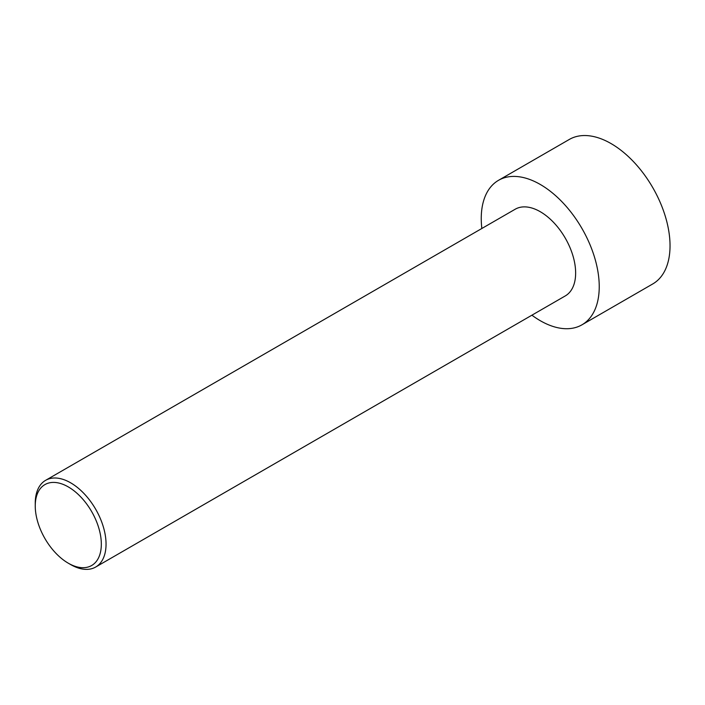 <?xml version="1.0" encoding="UTF-8"?>
<svg xmlns="http://www.w3.org/2000/svg" width="705" height="705" viewBox="0 0 705 705"><rect width="100%" height="100%" fill="white"/><g stroke="black" fill="none" stroke-linecap="round" stroke-linejoin="round"><path stroke-width="1.06" d="M481.841 228.482A83.428 48.169 60 0 1 498.532 180.313L569.323 139.44A83.428 48.169 60 0 1 611.041 143.573A83.428 48.169 60 0 1 665.546 217.096A83.428 48.169 60 0 1 652.751 283.948L581.96 324.82A83.428 48.169 60 0 1 531.905 315.188M498.532 180.313A83.428 48.169 60 0 1 540.241 184.446A83.428 48.169 60 0 1 594.747 257.968A83.428 48.169 60 0 1 581.96 324.82M70.65 564.564L68.288 563.198L70.65 564.564A50.055 28.905 -120 0 0 95.677 567.04A50.055 28.905 -120 0 0 103.353 526.926A50.055 28.905 -120 0 0 70.65 482.819A50.055 28.905 -120 0 0 45.613 480.334A50.055 28.905 -120 0 0 35.25 503.255L35.25 505.978A46.724 26.975 -120 0 0 68.288 563.198A46.724 26.975 -120 0 0 101.326 544.128A46.724 26.975 -120 0 0 68.288 486.908A46.724 26.975 -120 0 0 35.25 505.978M45.613 480.334L515.214 209.218A50.055 28.905 60 0 1 540.241 211.694A50.055 28.905 60 0 1 572.945 255.809A50.055 28.905 60 0 1 565.278 295.924L95.677 567.04"/></g></svg>
